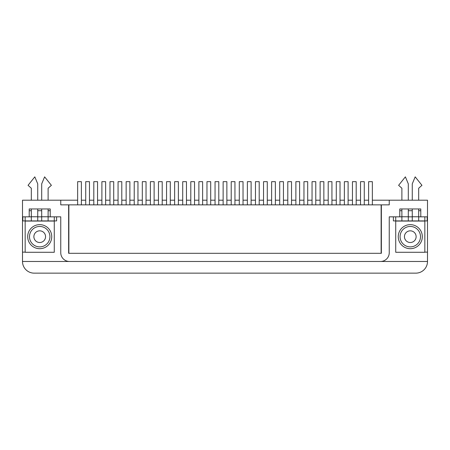 <?xml version="1.0" encoding="UTF-8"?>
<svg xmlns="http://www.w3.org/2000/svg" width="450" height="450" viewBox="0 0 450 450"><rect width="100%" height="100%" fill="white"/><g stroke="black" fill="none" stroke-linecap="round" stroke-linejoin="round"><path stroke-width="0.67" d="M381.369 204.868L68.631 204.868L68.631 253.305L381.369 253.305L381.369 204.868L389.244 204.868L389.244 200.199L372.353 200.199M77.647 200.199L60.756 200.199L60.756 204.868L68.631 204.868M380.492 261.472A8.752 8.752 0 0 0 389.244 252.72L389.244 216.833L399.78 216.833L399.78 208.952L420.789 208.952L420.789 216.833L427.5 216.833L427.5 261.472L22.5 261.472L22.5 200.199L60.756 200.199M427.5 216.833L427.5 200.199L389.244 200.199M368.618 200.199L364.269 200.199M360.534 200.199L356.186 200.199M352.451 200.199L348.103 200.199M344.368 200.199L340.02 200.199M336.285 200.199L331.942 200.199M328.207 200.199L323.859 200.199M320.124 200.199L315.776 200.199M312.041 200.199L307.693 200.199M303.958 200.199L299.61 200.199M295.875 200.199L291.527 200.199M287.792 200.199L283.444 200.199M279.709 200.199L275.361 200.199M271.626 200.199L267.278 200.199M263.543 200.199L259.2 200.199M255.465 200.199L251.117 200.199M247.382 200.199L243.034 200.199M239.299 200.199L234.951 200.199M231.216 200.199L226.868 200.199M223.132 200.199L218.784 200.199M215.049 200.199L210.701 200.199M206.966 200.199L202.618 200.199M198.883 200.199L194.535 200.199M190.8 200.199L186.458 200.199M182.722 200.199L178.374 200.199M174.639 200.199L170.291 200.199M166.556 200.199L162.208 200.199M158.473 200.199L154.125 200.199M150.39 200.199L146.042 200.199M142.307 200.199L137.959 200.199M134.224 200.199L129.876 200.199M126.141 200.199L121.793 200.199M118.058 200.199L113.715 200.199M109.98 200.199L105.632 200.199M101.897 200.199L97.549 200.199M93.814 200.199L89.466 200.199M85.731 200.199L81.383 200.199M48.116 216.833L50.22 216.833L50.22 208.952L29.211 208.952L29.211 216.833L31.314 216.833M37.733 216.833L41.698 216.833L37.733 216.833M50.22 210.701L48.116 210.701M41.698 210.701L37.733 210.701M31.314 210.701L29.211 210.701M25.155 252.135L22.5 252.135M415.828 273.144A11.672 11.672 0 0 0 427.5 261.472L22.5 261.472A11.672 11.672 0 0 0 34.172 273.144L415.828 273.144L34.172 273.144M29.211 216.833L22.5 216.833M69.508 261.472A8.752 8.752 0 0 1 60.756 252.72L60.756 216.833L50.22 216.833M399.78 216.833L401.884 216.833M408.302 216.833L412.267 216.833L408.302 216.833M418.686 216.833L420.789 216.833M420.789 210.701L418.686 210.701M412.267 210.701L408.302 210.701M401.884 210.701L399.78 210.701M427.5 252.135L424.845 252.135M381.133 204.868L381.133 253.305L68.867 253.305L68.867 204.868M315.776 204.868L315.776 181.671L312.041 181.671L312.041 204.868M331.942 204.868L331.942 181.671L328.207 181.671L328.207 204.868M348.103 204.868L348.103 181.671L344.368 181.671L344.368 204.868M368.618 204.868L368.618 181.671L372.353 181.671L372.353 204.868M424.845 216.833L424.845 220.916L408.302 220.916L408.302 208.952M408.302 200.199L408.302 183.859L405.382 176.856L398.616 185.316L401.884 188.235L401.884 200.199M401.884 208.952L401.884 220.916L393.39 220.916L393.39 216.833M408.302 220.916L401.884 220.916M424.845 220.916L427.179 220.916L427.179 216.833M418.686 220.916L418.686 208.952M418.686 200.199L418.686 188.235L421.954 185.316L415.187 176.856L412.267 183.859L412.267 200.199M412.267 208.952L412.267 220.916M397.153 221.062L423.416 220.972M395.724 216.833L395.724 220.916M54.276 216.833L54.276 220.916L37.733 220.916L37.733 208.952M37.733 200.199L37.733 183.859L34.813 176.856L28.046 185.316L31.314 188.235L31.314 200.199M31.314 208.952L31.314 220.916L22.821 220.916L22.821 216.833M37.733 220.916L31.314 220.916M54.276 220.916L56.61 220.916L56.61 216.833M48.116 220.916L48.116 208.952M48.116 200.199L48.116 188.235L51.384 185.316L44.617 176.856L41.698 183.859L41.698 200.199M41.698 208.952L41.698 220.916M26.584 221.062L52.847 220.972M25.155 216.833L25.155 220.916M395.724 221.062L395.724 252.281L424.845 252.281L424.845 221.062L395.724 221.062M410.282 248.698A12.026 12.026 0 0 0 420.699 230.659A12.026 12.026 0 0 0 399.87 230.659A12.026 12.026 0 0 0 410.282 248.698M25.155 221.062L25.155 252.281L54.276 252.281L54.276 221.062L25.155 221.062M39.718 248.698A12.026 12.026 0 0 0 50.13 230.659A12.026 12.026 0 0 0 29.301 230.659A12.026 12.026 0 0 0 39.718 248.698M410.282 226.457A10.215 10.215 0 0 1 419.13 241.779A10.215 10.215 0 0 1 401.439 241.779A10.215 10.215 0 0 1 410.282 226.457M410.282 230.833A5.833 5.833 0 0 1 415.339 239.591A5.833 5.833 0 0 1 405.231 239.591A5.833 5.833 0 0 1 410.282 230.833M39.718 226.457A10.215 10.215 0 0 1 48.561 241.779A10.215 10.215 0 0 1 30.87 241.779A10.215 10.215 0 0 1 39.718 226.457M39.718 230.833A5.833 5.833 0 0 1 44.769 239.591A5.833 5.833 0 0 1 34.661 239.591A5.833 5.833 0 0 1 39.718 230.833M364.269 204.868L364.269 181.671L360.534 181.671L360.534 204.868M352.451 204.868L352.451 181.671L356.186 181.671L356.186 204.868M336.285 204.868L336.285 181.671L340.02 181.671L340.02 204.868M320.124 204.868L320.124 181.671L323.859 181.671L323.859 204.868M303.958 204.868L303.958 181.671L307.693 181.671L307.693 204.868M299.61 204.868L299.61 181.671L295.875 181.671L295.875 204.868M283.444 204.868L283.444 181.671L279.709 181.671L279.709 204.868M267.278 204.868L267.278 181.671L263.543 181.671L263.543 204.868M287.792 204.868L287.792 181.671L291.527 181.671L291.527 204.868M271.626 204.868L271.626 181.671L275.361 181.671L275.361 204.868M255.465 204.868L255.465 181.671L259.2 181.671L259.2 204.868M251.117 204.868L251.117 181.671L247.382 181.671L247.382 204.868M234.951 204.868L234.951 181.671L231.216 181.671L231.216 204.868M218.784 204.868L218.784 181.671L215.049 181.671L215.049 204.868M202.618 204.868L202.618 181.671L198.883 181.671L198.883 204.868M186.458 204.868L186.458 181.671L182.722 181.671L182.722 204.868M239.299 204.868L239.299 181.671L243.034 181.671L243.034 204.868M223.132 204.868L223.132 181.671L226.868 181.671L226.868 204.868M206.966 204.868L206.966 181.671L210.701 181.671L210.701 204.868M190.8 204.868L190.8 181.671L194.535 181.671L194.535 204.868M174.639 204.868L174.639 181.671L178.374 181.671L178.374 204.868M170.291 204.868L170.291 181.671L166.556 181.671L166.556 204.868M154.125 204.868L154.125 181.671L150.39 181.671L150.39 204.868M137.959 204.868L137.959 181.671L134.224 181.671L134.224 204.868M121.793 204.868L121.793 181.671L118.058 181.671L118.058 204.868M105.632 204.868L105.632 181.671L101.897 181.671L101.897 204.868M89.466 204.868L89.466 181.671L85.731 181.671L85.731 204.868M158.473 204.868L158.473 181.671L162.208 181.671L162.208 204.868M142.307 204.868L142.307 181.671L146.042 181.671L146.042 204.868M126.141 204.868L126.141 181.671L129.876 181.671L129.876 204.868M109.98 204.868L109.98 181.671L113.715 181.671L113.715 204.868M93.814 204.868L93.814 181.671L97.549 181.671L97.549 204.868M77.647 204.868L77.647 181.671L81.383 181.671L81.383 204.868M412.267 216.771L418.686 216.771M401.884 216.771L408.302 216.771M41.698 216.771L48.116 216.771M31.314 216.771L37.733 216.771"/></g></svg>
